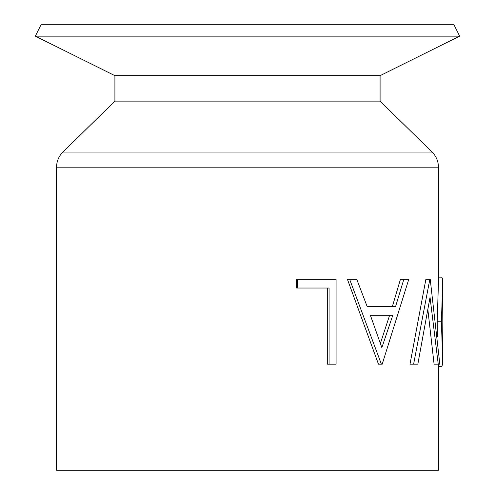 <?xml version="1.0" encoding="UTF-8"?>
<svg xmlns="http://www.w3.org/2000/svg" width="495" height="495" viewBox="0 0 495 495"><rect width="100%" height="100%" fill="white"/><g stroke="black" fill="none" stroke-linecap="round" stroke-linejoin="round"><path stroke-width="0.74" d="M442.672 283.165L442.134 321.8L442.672 360.317L441.404 321.781L442.672 283.165C442.709 279.081 442.252 277.076 441.293 277.144L438.428 277.144M438.428 366.356L441.206 366.356C442.221 366.449 442.709 364.438 442.672 360.317M453.983 24.75L41.017 24.75L35.355 36.147L459.645 36.147L453.983 24.75M459.645 36.147L380.092 75.667L114.908 75.667L35.355 36.147M114.908 75.667L114.908 101.122L62.939 152.033A21.217 21.217 0 0 0 56.572 167.192L56.572 470.25L438.428 470.25L438.428 364.178M380.092 75.667L380.092 101.122L114.908 101.122M380.092 101.122L432.061 152.033A21.217 21.217 0 0 1 438.428 167.192L438.428 283.165L437.19 321.781L437.438 336.588M438.236 364.178L430.037 297.303L417.836 364.178L413.61 364.178L429.839 279.322L430.229 279.322L439.826 364.178L434.084 364.178L427.952 310.408M413.61 364.178L410.002 364.178L425.873 279.322L429.839 279.322M403.833 279.322L408.771 279.322L382.196 364.178L378.477 364.178L347.434 279.322L356.765 279.322L367.148 306.516L392.368 306.516L400.436 279.322L403.833 279.322L395.585 306.516L367.148 306.516M329.076 364.178L329.076 288.022L297.724 288.022L297.724 279.322L336.08 279.322L336.08 364.178L327.3 364.178L327.3 288.022M297.724 288.022L296.629 288.022L296.629 279.322L297.724 279.322M441.404 321.781L437.19 321.781M381.385 364.178L349.656 279.322M370.365 315.222L381.855 347.639L392.801 315.222L370.365 315.222L389.645 315.222L380.389 343.382M432.061 152.033L62.939 152.033M438.428 167.192L56.572 167.192"/></g></svg>
